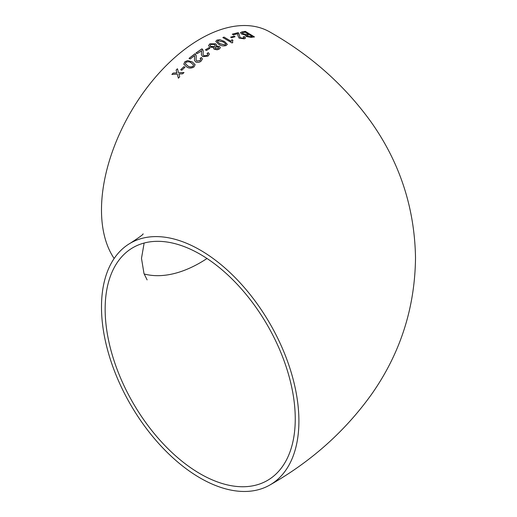 <?xml version="1.0" encoding="UTF-8"?>
<svg xmlns="http://www.w3.org/2000/svg" width="517" height="517" viewBox="0 0 517 517"><rect width="100%" height="100%" fill="white"/><g stroke="black" fill="none" stroke-linecap="round" stroke-linejoin="round"><path stroke-width="0.78" d="M213.799 47.474L213.463 48.255L214.232 49.296L217.179 49.794L219.169 49.154L220.391 47.693L219.434 46.414L216.229 46.103L216.713 45.128L215.641 43.822L209.896 43.809L208.564 45.567L209.734 47.125L213.799 47.474L213.463 48.294M269.997 484.933A139.596 80.594 -120 0 0 291.394 373.067A139.596 80.594 -120 0 0 200.202 250.054A139.596 80.594 -120 0 0 130.4 243.139A139.596 80.594 -120 0 0 130.4 404.333A139.596 80.594 -120 0 0 269.997 484.933C311.144 461.552 344.975 431.378 371.484 394.419C400.274 353.512 414.951 307.977 415.513 257.821C414.66 207.918 399.848 162.648 371.083 122.012C344.619 85.311 310.924 55.332 269.997 32.067A139.596 80.594 120 0 0 200.202 38.982A139.596 80.594 120 0 0 114.154 258.5M173.169 73.065L171.87 74.429L177.253 74.112L178.384 78.17L179.69 76.813L178.908 74.021L182.65 73.828L183.981 72.529L178.565 72.781L177.441 68.761L176.123 70.066L176.904 72.865L173.169 73.065L171.896 74.48M183.916 66.667L180.685 69.711L181.732 70.293L184.963 67.249L183.916 66.667L180.704 69.776M194.056 66.9L195.109 64.657L192.285 61.93L187.69 60.56L184.827 61.769L183.813 64.179L186.618 66.848C188.873 68.47 191.348 68.49 194.056 66.9M201.048 61.187L202.412 58.925L201.378 57.549L200.105 58.356L200.829 59.255L200.027 60.579L196.906 61.045L196.092 59.894L196.234 55.868L194.935 53.762L189.048 58.363L190.217 59.022L194.618 55.545L194.495 60.295L195.762 61.975C197.591 62.731 199.349 62.467 201.048 61.187M201.591 50.517L201.404 54.731L202.716 56.644L208.021 56.101L209.404 54.111L208.364 52.669L207.078 53.38L207.815 54.311L206.994 55.487L203.866 55.804L203.026 54.466L203.239 51.047L201.927 48.844L195.975 52.992L197.151 53.652L201.624 50.853M208.829 47.713L205.436 49.852L206.49 50.453L209.889 48.314L208.829 47.713L205.443 49.923M226.181 45.522L227.325 44.346L224.468 41.45L219.841 39.66L216.927 40.113L215.776 41.36L218.633 44.262C220.888 45.864 223.402 46.284 226.181 45.522M231.887 39.673L231.144 41.276L224.029 37.082L222.872 37.554L232.004 42.943L232.747 42.64L232.488 41.399L232.967 40.313L231.887 39.673L231.144 41.276M233.988 36.074L230.66 37.179L231.713 37.806L235.041 36.701L233.988 36.074L230.647 37.263M243.992 37.741L243.223 38.277L240.147 37.819L238.764 33.159L238.066 32.655L232.314 34.167L233.484 34.859L237.801 33.689L237.749 35.143L239.041 38.071L244.263 38.84L245.556 38.032L244.496 36.604L243.261 36.791L244.005 37.702L243.242 38.193L240.166 37.735L239.371 35.104M245.181 35.382L245.381 35.001L246.04 36.448L251.262 37.36L254.454 36.907L245.349 31.369L242.143 31.841L240.45 32.636L241.575 34.019L245.381 35.001L245.194 35.343M295.252 418.912A134.426 77.615 -120 0 0 236.573 283.633A134.426 77.615 -120 0 0 132.985 247.617A134.426 77.615 -120 0 0 132.985 402.84A134.426 77.615 -120 0 0 267.412 480.455A134.426 77.615 -120 0 0 295.252 418.912M144.14 273.971A134.426 77.615 120 0 0 207.02 258.5M254.429 36.991L245.349 31.369M245.323 31.453L242.143 31.841M242.118 31.925L240.444 32.674M246.693 35.292L247.126 36.222L250.551 36.739L252.18 36.5L249.407 34.697L246.551 35.499M242.46 32.713L242.79 33.857L246.447 34.432L248.334 34.141L245.2 32.157L242.111 33.049M246.447 34.432L248.354 34.057M242.486 32.629L242.816 33.773L246.467 34.348M250.551 36.739L252.206 36.416M246.712 35.208L247.152 36.138L250.577 36.655M245.543 38.071L244.496 36.604M244.476 36.688L243.242 36.875M239.326 35.279L238.764 33.159M238.744 33.243L238.066 32.655M238.046 32.733L232.301 34.251M235.022 36.785L233.968 36.158M231.138 41.36L224.029 37.082M224.023 37.159L222.859 37.638M232.715 42.652L232.482 41.438M232.954 40.397L231.875 39.757M227.318 44.391L224.468 41.45M224.456 41.534L219.841 39.66M219.835 39.744L216.927 40.113M216.92 40.19L215.776 41.399M217.379 41.534L219.803 43.745L225.134 44.973L225.722 44.035M225.134 44.973L225.735 44.275M225.729 43.958L223.305 41.98L217.98 40.727L217.379 41.496L219.809 43.667L225.141 44.895M220.391 47.732L219.434 46.414M219.434 46.491L216.229 46.103M216.713 45.166L215.641 43.822M215.641 43.9L209.896 43.809M209.896 43.887L208.564 45.606M214.846 47.919L215.376 48.669L218.103 48.624L218.769 47.79M210.141 45.451L210.93 46.511L214.49 46.511L215.272 45.535M210.93 46.433L214.497 46.433L215.279 45.496L214.49 44.468L210.942 44.423L210.141 45.412L210.93 46.511M215.376 48.592L218.103 48.546L218.769 47.751L218.258 47.041L215.511 47.066L214.846 47.881L215.376 48.669M209.889 48.391L208.836 47.784M209.411 54.143L208.364 52.669M208.37 52.747L207.084 53.451M207.815 54.35L206.994 55.487M207 55.558L203.866 55.804M203.879 55.875L203.026 54.498M203.239 51.093L202.612 49.393M202.619 49.464L201.927 48.844M201.927 48.915L195.988 53.064M201.598 50.595L201.481 52.734M201.488 52.805L201.41 54.763M202.418 58.957L201.378 57.549M201.391 57.62L200.111 58.421M200.835 59.293L200.027 60.579M200.034 60.651L196.906 61.045M196.919 61.116L196.098 59.927M196.24 55.907L195.626 54.311M195.633 54.382L194.935 53.762M194.941 53.833L189.06 58.427M194.515 57.891L194.618 55.545M194.528 57.962L194.508 60.327M195.116 64.69L192.285 61.93M192.298 62.001L187.69 60.56M187.703 60.625L184.827 61.769M184.847 61.833L183.819 64.211M185.357 63.791L187.768 65.905C189.28 67.145 191.038 67.3 193.035 66.376L193.571 64.961L191.148 62.893C189.642 61.639 187.884 61.458 185.881 62.357L185.351 63.759L187.749 65.84C189.261 67.081 191.019 67.236 193.015 66.312L193.571 64.961M184.989 67.313L183.936 66.732M178.417 78.229L177.253 74.112M184 72.593L178.565 72.781M177.467 68.826L176.123 70.066M176.142 70.125L176.904 72.865M176.93 72.923L173.195 73.123M143.112 233.839C143.48 234.304 139.247 237.406 130.4 243.139M144.14 243.029L141.49 258.358L143.997 273.577L147.125 279.897"/></g></svg>
